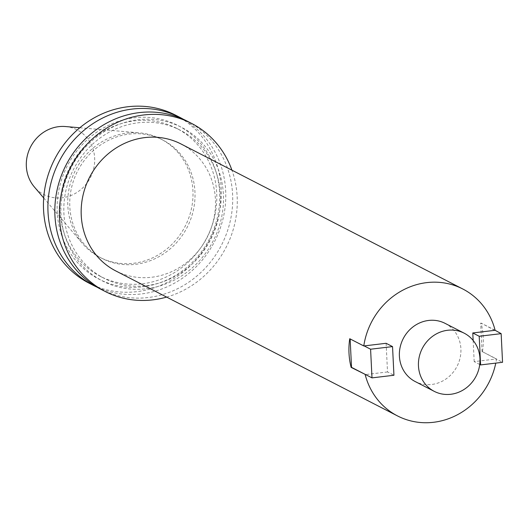<?xml version="1.0" encoding="UTF-8"?>
<svg xmlns="http://www.w3.org/2000/svg" width="529" height="529" viewBox="0 0 529 529"><rect width="100%" height="100%" fill="white"/><g stroke="black" fill="none" stroke-linecap="round" stroke-linejoin="round"><path stroke-width="0.4" stroke-dasharray="2.65 1.98" d="M386.117 343.295L387.519 371.953L393.94 375.259M387.519 371.953L365.572 374.572M364.17 345.913L350.138 338.937M445.12 323.371A32.712 30.265 -62.8 0 1 457.056 366.306A32.712 30.265 -62.8 0 1 415.179 381.541M349.735 338.732L350.125 338.686M180.991 143.961A71.369 66.026 -62.8 0 1 214.701 213.908A71.369 66.026 -62.8 0 1 115.672 270.868M495.118 330.294L481.073 323.067A71.369 66.026 -62.8 0 1 482.474 351.725L496.519 358.953A71.369 66.026 117.2 0 1 495.779 363.112M494.727 330.341L481.073 323.067M482.474 351.725L502.55 362.305M482.084 351.772L480.682 323.113M479.737 364.474L474.182 361.618L496.519 358.953M474.182 361.618L473.151 340.464M166.615 297.086A94.486 87.417 117.2 0 0 231.933 170.173M100.53 289.072A94.486 87.417 117.2 0 0 148.292 297.51A94.486 87.417 117.2 0 0 230.406 220.362A94.486 87.417 117.2 0 0 187.008 121.048M146.321 288.761A86.372 79.919 117.2 0 0 210.449 153.608A86.372 79.919 117.2 0 0 69.795 170.384A86.372 79.919 117.2 0 0 146.321 288.761M146.169 285.713A83.258 77.036 117.2 0 0 218.53 217.73A83.258 77.036 117.2 0 0 180.29 130.22A83.258 77.036 117.2 0 0 73.696 168.996A83.258 77.036 117.2 0 0 104.087 278.28A83.258 77.036 117.2 0 0 146.169 285.713M142.413 283.775A83.258 77.036 117.2 0 0 214.767 215.792A83.258 77.036 117.2 0 0 176.527 128.282A83.258 77.036 117.2 0 0 69.934 167.065A83.258 77.036 117.2 0 0 100.325 276.343A83.258 77.036 117.2 0 0 142.413 283.775M142.559 286.824A86.372 79.919 117.2 0 0 206.687 151.671A86.372 79.919 117.2 0 0 66.032 168.447A86.372 79.919 117.2 0 0 142.559 286.824M97.111 287.207A94.486 87.417 117.2 0 0 141.369 293.945A94.486 87.417 117.2 0 0 223.013 218.841A94.486 87.417 117.2 0 0 183.503 119.356M89.143 283.213A94.486 87.417 117.2 0 0 136.905 291.651A94.486 87.417 117.2 0 0 219.019 214.503A94.486 87.417 117.2 0 0 175.621 115.19M135.563 264.315A66.548 61.569 117.2 0 0 193.402 209.98A66.548 61.569 117.2 0 0 162.833 140.033A66.548 61.569 117.2 0 0 77.637 171.026A66.548 61.569 117.2 0 0 101.925 258.377A66.548 61.569 117.2 0 0 135.563 264.315M65.404 126.537A36.336 33.618 -62.8 0 1 94.665 161.609A36.336 33.618 -62.8 0 1 62.237 197.753A36.336 33.618 -62.8 0 1 34.325 186.929M133.559 263.283A66.548 61.569 117.2 0 0 191.392 208.948A66.548 61.569 117.2 0 0 160.829 139.001A66.548 61.569 117.2 0 0 139.365 132.845A66.548 61.569 117.2 0 0 75.627 169.994A66.548 61.569 117.2 0 0 82.438 243.452A66.548 61.569 117.2 0 0 99.921 257.345A66.548 61.569 117.2 0 0 133.559 263.283M100.325 276.343L104.087 278.28M176.527 128.282L180.29 130.22M43.695 197.939L82.438 243.452M79.813 127.767L139.365 132.845M99.921 257.345L101.925 258.377M160.829 139.001L162.833 140.033"/><path stroke-width="0.79" d="M501.148 333.647L479.201 336.265L480.603 364.924L502.55 362.305L501.148 333.647L495.118 330.294A71.369 66.026 117.2 0 0 462.809 288.999A71.369 66.026 117.2 0 0 363.78 345.959L386.117 343.295L392.538 346.601L393.94 375.259L371.993 377.878L370.591 349.219L392.538 346.601M364.17 345.913L370.591 349.219M350.138 338.937L351.527 367.344L371.993 377.878M447.646 330.268A32.712 30.265 117.2 0 0 419.219 356.969A32.712 30.265 117.2 0 0 434.243 391.354A32.712 30.265 117.2 0 0 476.12 376.119A32.712 30.265 117.2 0 0 464.184 333.184A32.712 30.265 117.2 0 0 447.646 330.268M434.243 391.354L415.179 381.541A32.712 30.265 -62.8 0 1 399.402 356.123A32.712 30.265 -62.8 0 1 428.583 320.455A32.712 30.265 -62.8 0 1 445.12 323.371L464.184 333.184M365.572 374.572L351.137 367.391A71.369 66.026 -62.8 0 1 349.735 338.732L363.78 345.959M365.182 374.618A71.369 66.026 117.2 0 0 397.491 415.913L115.672 270.868A71.369 66.026 -62.8 0 1 81.241 215.415A71.369 66.026 -62.8 0 1 112.816 150.223A71.369 66.026 -62.8 0 1 180.991 143.961L462.809 288.999M397.491 415.913A71.369 66.026 117.2 0 0 495.779 363.112M351.527 367.344L351.137 367.391M479.737 364.474L480.603 364.924M473.151 340.464L472.781 332.959L479.201 336.265M472.781 332.959L494.727 330.341M231.933 170.173A94.486 87.417 117.2 0 0 191.571 123.402A94.486 87.417 117.2 0 0 143.809 114.965A94.486 87.417 117.2 0 0 61.695 192.113A94.486 87.417 117.2 0 0 105.092 291.426A94.486 87.417 117.2 0 0 166.615 297.086M191.571 123.402L187.008 121.048A94.486 87.417 117.2 0 0 139.246 112.617A94.486 87.417 117.2 0 0 57.132 189.766A94.486 87.417 117.2 0 0 100.53 289.072L105.092 291.426M183.503 119.356A94.486 87.417 117.2 0 0 180.085 117.491A94.486 87.417 117.2 0 0 59.116 161.497A94.486 87.417 117.2 0 0 93.607 285.515A94.486 87.417 117.2 0 0 97.111 287.207M180.085 117.491L175.621 115.19A94.486 87.417 117.2 0 0 54.652 159.196A94.486 87.417 117.2 0 0 89.143 283.213L93.607 285.515M43.695 197.939L34.325 186.929A36.336 33.618 -62.8 0 1 30.609 146.824A36.336 33.618 -62.8 0 1 65.404 126.537L79.813 127.767"/></g></svg>
